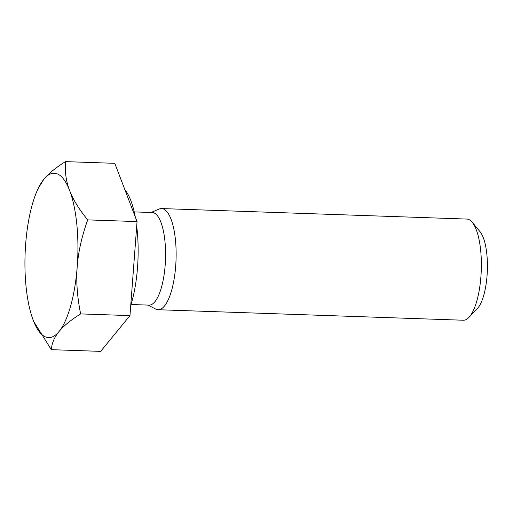 <?xml version="1.0" encoding="UTF-8"?>
<svg xmlns="http://www.w3.org/2000/svg" width="513" height="513" viewBox="0 0 513 513"><rect width="100%" height="100%" fill="white"/><g stroke="black" fill="none" stroke-linecap="round" stroke-linejoin="round"><path stroke-width="0.77" d="M151.123 212.485L159.133 209.047A50.607 16.224 92 0 1 161.569 208.56L466.798 219.064A50.607 16.224 92 0 1 468.824 219.538A50.607 16.224 92 0 1 472.184 222.238A50.607 16.224 92 0 1 481.271 270.204A50.607 16.224 92 0 1 468.908 317.432A50.607 16.224 92 0 1 463.316 320.227L158.094 309.724A50.607 16.224 92 0 1 155.689 309.07L147.936 305.088M468.908 317.432L477.353 308.589A40.905 13.114 -88 0 0 487.35 270.415A40.905 13.114 -88 0 0 480.001 231.645L472.184 222.238M161.569 208.56A50.607 16.224 92 0 1 163.602 209.035A50.607 16.224 92 0 1 175.901 262.887A50.607 16.224 92 0 1 158.094 309.724M69.627 190.515C73.013 199.512 79.04 209.304 87.704 219.885C81.753 236.544 78.258 252.133 77.213 266.657A82.24 26.362 -88 0 0 69.627 190.515A82.24 26.362 -88 0 0 43.842 179.274C48.325 173.747 55.526 167.866 65.459 161.627C64.753 171.887 66.139 181.519 69.627 190.515M80.637 313.905C70.704 320.144 63.503 326.024 59.021 331.552A82.24 26.362 -88 0 0 77.213 266.657C76.071 281.175 77.213 296.924 80.637 313.905L129.975 315.604L100.657 351.373L51.319 349.674L33.698 321.471A82.24 26.362 -88 0 0 59.021 331.552C54.442 337.073 51.877 343.114 51.319 349.674M38.283 188.29L43.842 179.274A82.24 26.362 -88 0 0 38.283 188.29A82.24 26.362 -88 0 0 25.65 244.169A82.24 26.362 -88 0 0 33.242 320.304A82.24 26.362 -88 0 0 33.698 321.471M87.704 219.885L137.048 221.584L114.797 163.326L65.459 161.627M137.048 221.584L129.975 315.604M124.941 189.893A72.121 23.117 92 0 1 135.272 216.935M136.702 226.156A72.121 23.117 92 0 1 130.738 305.44M134.214 211.901L152.239 212.523A46.33 14.851 92 0 1 154.092 212.959A46.33 14.851 92 0 1 165.359 262.258A46.33 14.851 92 0 1 149.052 305.126L131.027 304.51"/></g></svg>

